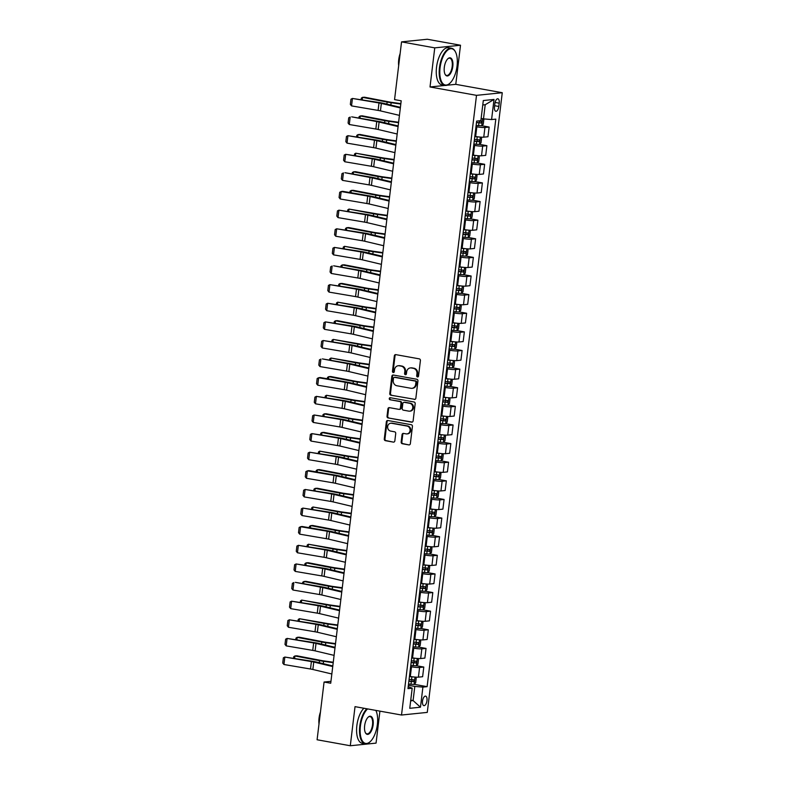 <?xml version="1.0" encoding="UTF-8"?>
<svg xmlns="http://www.w3.org/2000/svg" width="785" height="785" viewBox="0 0 785 785"><rect width="100%" height="100%" fill="white"/><g stroke="black" fill="none" stroke-linecap="round" stroke-linejoin="round"><path stroke-width="1.18" d="M417.492 376.957A1.04 0.922 -95.8 0 0 418.533 376.093L420.407 360.56A1.482 1.315 -95.8 0 0 419.288 358.863L395.817 354.634A1.482 1.315 -95.8 0 0 394.335 355.86L392.451 371.393A1.04 0.922 -95.8 0 0 394.276 371.727L394.521 369.715A4.739 4.2 -95.8 0 1 398.211 365.751A4.739 4.2 -95.8 0 1 399.261 365.79L401.213 366.144A4.739 4.2 -95.8 0 1 404.825 371.57L404.579 373.582A1.04 0.922 -95.8 0 0 406.404 373.915L406.65 371.904A4.739 4.2 -95.8 0 1 410.339 367.929A4.739 4.2 -95.8 0 1 411.389 367.969L413.342 368.322A4.739 4.2 -95.8 0 1 416.953 373.758L416.707 375.77A1.04 0.922 -95.8 0 0 417.492 376.957M426.971 700.662A4.838 2.169 100.2 0 0 425.607 696.128A4.838 2.169 100.2 0 0 422.516 701.113A4.838 2.169 100.2 0 0 423.89 705.646A4.838 2.169 100.2 0 0 426.971 700.662M401.164 442.024A1.482 1.315 -95.8 0 0 402.283 443.721L408.867 444.909A1.482 1.315 -95.8 0 0 410.349 443.682L412.439 426.432A1.482 1.315 -95.8 0 0 411.311 424.734L387.849 420.505A1.482 1.315 -95.8 0 0 386.367 421.731L384.277 438.982A1.482 1.315 -95.8 0 0 385.406 440.679L393.354 442.112A1.482 1.315 -95.8 0 0 394.835 440.885L395.728 433.506A1.482 1.315 -95.8 0 0 394.6 431.809L390.655 431.093A3.964 3.513 -95.8 0 1 391.607 423.272L407.052 426.059A3.964 3.513 -95.8 0 1 406.11 433.879L403.529 433.418A1.482 1.315 -95.8 0 0 402.057 434.645L401.164 442.024L401.851 441.955A1.482 1.315 -95.8 0 0 402.98 443.653L408.867 444.909M355.026 706.647L350.296 745.75L317.091 739.764L324.077 682.037L330.721 683.235L401.204 100.804L394.561 99.607L401.547 41.88L434.753 47.865L430.013 86.968L476.505 95.348L401.518 715.027L355.026 706.647M414.372 399.437A1.482 1.315 -95.8 0 0 415.854 398.211L417.944 380.96A1.482 1.315 -95.8 0 0 416.815 379.263L393.344 375.034A1.482 1.315 -95.8 0 0 391.862 376.26L389.782 393.511A1.482 1.315 -95.8 0 0 390.91 395.208L415.02 399.369L390.91 395.208M415.186 403.696L413.106 420.946A1.482 1.315 -95.8 0 1 411.625 422.173L388.153 417.944A1.482 1.315 -95.8 0 1 387.025 416.246L387.918 408.867A1.482 1.315 -95.8 0 1 389.399 407.641L398.917 409.348A1.482 1.315 -95.8 0 0 400.399 408.121L400.988 403.225A1.482 1.315 -95.8 0 0 399.869 401.527L389.959 399.742A1.04 0.922 -95.8 0 1 390.204 397.701L414.068 401.998A1.482 1.315 -95.8 0 1 415.186 403.696M494.893 103.62L494.501 106.897A4.681 2.1 100.2 0 0 495.826 111.284A4.681 2.1 100.2 0 0 498.809 106.456L499.211 103.178A4.681 2.1 100.2 0 0 497.886 98.792A4.681 2.1 100.2 0 0 494.893 103.62M476.505 95.348L502.263 92.718L427.275 712.397L401.518 715.027M494.02 99.44L491.587 119.555L483.491 118.878L485.209 104.729L494.02 99.44L483.305 100.539L480.871 120.645L476.662 121.076L407.974 688.622L412.194 688.19L408.21 686.689M414.195 684.334L427.118 686.669L495.806 119.124L491.587 119.555M427.118 686.669L422.909 687.101L420.475 707.207L409.76 708.306L412.194 688.19M446.773 85.261L455.771 84.338L460.51 45.236L434.753 47.865M460.51 45.236L427.305 39.25L401.547 41.88M350.296 745.75L376.054 743.12L379.92 711.131M455.771 84.338L502.263 92.718M330.946 681.341L324.077 682.037M485.209 104.729L482.765 104.974M483.491 118.878L481.136 118.456M410.741 700.151L413.096 700.573L414.814 686.424L408.386 685.266M416.442 665.719L423.792 667.044L422.624 676.719L418.415 677.151A6.045 0.687 -173.1 0 1 410.32 676.484L409.466 676.327M423.792 667.044L419.582 667.476A6.045 0.687 -173.1 0 1 411.487 666.799L410.634 666.642M418.699 647.095L426.049 648.42L424.881 658.105L420.662 658.536A6.045 0.687 -173.1 0 1 412.567 657.859L411.723 657.702M426.049 648.42L421.839 648.852A6.045 0.687 -173.1 0 1 413.744 648.174L412.89 648.027M420.956 628.471L428.306 629.806L427.128 639.481L422.919 639.912A6.045 0.687 -173.1 0 1 414.823 639.235L413.97 639.088M428.306 629.806L424.096 630.227A6.045 0.687 -173.1 0 1 415.991 629.56L415.147 629.403M423.203 609.857L430.553 611.181L429.385 620.866L425.176 621.288A6.045 0.687 -173.1 0 1 417.08 620.621L416.227 620.464M430.553 611.181L426.343 611.613A6.045 0.687 -173.1 0 1 418.248 610.936L417.394 610.779M425.46 591.233L432.81 592.557L431.642 602.242L427.423 602.674A6.045 0.687 -173.1 0 1 419.327 601.997L418.483 601.85M432.81 592.557L428.6 592.989A6.045 0.687 -173.1 0 1 420.505 592.322L419.651 592.165M427.707 572.618L435.067 573.943L433.889 583.618L429.68 584.05A6.045 0.687 -173.1 0 1 421.584 583.383L420.731 583.226M435.067 573.943L430.847 574.375A6.045 0.687 -173.1 0 1 422.752 573.698L421.908 573.541M429.964 553.994L437.314 555.319L436.146 565.004L431.936 565.435A6.045 0.687 -173.1 0 1 423.831 564.758L422.987 564.601M437.314 555.319L433.104 555.751A6.045 0.687 -173.1 0 1 425.009 555.073L424.155 554.926M432.221 535.37L439.571 536.705L438.393 546.38L434.183 546.811A6.045 0.687 -173.1 0 1 426.088 546.134L425.234 545.987M439.571 536.705L435.361 537.126A6.045 0.687 -173.1 0 1 427.256 536.459L426.412 536.302M434.468 516.756L441.827 518.08L440.65 527.765L436.44 528.187A6.045 0.687 -173.1 0 1 428.345 527.52L427.491 527.363M441.827 518.08L437.608 518.512A6.045 0.687 -173.1 0 1 429.513 517.835L428.659 517.678M436.725 498.132L444.075 499.456L442.907 509.141L438.697 509.573A6.045 0.687 -173.1 0 1 430.592 508.896L429.748 508.749M444.075 499.456L439.865 499.888A6.045 0.687 -173.1 0 1 431.77 499.211L430.916 499.064M438.982 479.517L446.331 480.842L445.154 490.517L440.944 490.949A6.045 0.687 -173.1 0 1 432.849 490.282L431.995 490.125M446.331 480.842L442.122 481.274A6.045 0.687 -173.1 0 1 434.017 480.597L433.173 480.44M441.229 460.893L448.578 462.218L447.411 471.903L443.201 472.334A6.045 0.687 -173.1 0 1 435.106 471.657L434.252 471.5M448.578 462.218L444.369 462.65A6.045 0.687 -173.1 0 1 436.274 461.972L435.42 461.825M443.486 442.269L450.835 443.603L449.668 453.279L445.448 453.71A6.045 0.687 -173.1 0 1 437.353 453.033L436.509 452.886M450.835 443.603L446.626 444.025A6.045 0.687 -173.1 0 1 438.53 443.358L437.677 443.201M445.743 423.655L453.092 424.979L451.915 434.664L447.705 435.086A6.045 0.687 -173.1 0 1 439.61 434.419L438.756 434.262M453.092 424.979L448.873 425.411A6.045 0.687 -173.1 0 1 440.777 424.734L439.934 424.577M447.99 405.031L455.339 406.355L454.172 416.04L449.962 416.472A6.045 0.687 -173.1 0 1 441.857 415.795L441.013 415.648M455.339 406.355L451.13 406.787A6.045 0.687 -173.1 0 1 443.034 406.11L442.181 405.963M450.247 386.416L457.596 387.741L456.428 397.416L452.209 397.848A6.045 0.687 -173.1 0 1 444.114 397.181L443.26 397.024M457.596 387.741L453.387 388.173A6.045 0.687 -173.1 0 1 445.291 387.496L444.438 387.339M452.494 367.792L459.853 369.117L458.675 378.802L454.466 379.233A6.045 0.687 -173.1 0 1 446.371 378.556L445.517 378.399M459.853 369.117L455.634 369.549A6.045 0.687 -173.1 0 1 447.538 368.872L446.694 368.724M454.75 349.168L462.1 350.502L460.932 360.178L456.723 360.609A6.045 0.687 -173.1 0 1 448.618 359.932L447.774 359.785M462.1 350.502L457.89 350.924A6.045 0.687 -173.1 0 1 449.795 350.257L448.941 350.1M457.007 330.554L464.357 331.878L463.179 341.563L458.97 341.985A6.045 0.687 -173.1 0 1 450.875 341.318L450.021 341.161M464.357 331.878L460.147 332.31A6.045 0.687 -173.1 0 1 452.042 331.633L451.198 331.476M459.254 311.93L466.614 313.254L465.436 322.939L461.227 323.371A6.045 0.687 -173.1 0 1 453.131 322.694L452.278 322.547M466.614 313.254L462.394 313.686A6.045 0.687 -173.1 0 1 454.299 313.009L453.445 312.862M461.511 293.315L468.861 294.64L467.693 304.315L463.484 304.747A6.045 0.687 -173.1 0 1 455.378 304.08L454.535 303.923M468.861 294.64L464.651 295.072A6.045 0.687 -173.1 0 1 456.556 294.395L455.702 294.238M463.768 274.691L471.118 276.016L469.94 285.701L465.731 286.132A6.045 0.687 -173.1 0 1 457.635 285.455L456.782 285.298M471.118 276.016L466.908 276.448A6.045 0.687 -173.1 0 1 458.803 275.771L457.959 275.623M466.015 256.067L473.365 257.401L472.197 267.077L467.988 267.508A6.045 0.687 -173.1 0 1 459.892 266.831L459.039 266.684M473.365 257.401L469.155 257.823A6.045 0.687 -173.1 0 1 461.06 257.156L460.206 256.999M468.272 237.453L475.622 238.777L474.454 248.462L470.235 248.884A6.045 0.687 -173.1 0 1 462.139 248.217L461.295 248.06M475.622 238.777L471.412 239.209A6.045 0.687 -173.1 0 1 463.317 238.532L462.463 238.375M470.529 218.829L477.879 220.153L476.701 229.838L472.491 230.27A6.045 0.687 -173.1 0 1 464.396 229.593L463.542 229.446M477.879 220.153L473.659 220.585A6.045 0.687 -173.1 0 1 465.564 219.908L464.72 219.761M472.776 200.214L480.126 201.539L478.958 211.214L474.748 211.646A6.045 0.687 -173.1 0 1 466.643 210.979L465.799 210.822M480.126 201.539L475.916 201.971A6.045 0.687 -173.1 0 1 467.821 201.294L466.967 201.137M475.033 181.59L482.382 182.915L481.215 192.6L476.995 193.031A6.045 0.687 -173.1 0 1 468.9 192.354L468.046 192.197M482.382 182.915L478.173 183.347A6.045 0.687 -173.1 0 1 470.078 182.669L469.224 182.522M477.28 162.966L484.639 164.3L483.462 173.976L479.252 174.407A6.045 0.687 -173.1 0 1 471.157 173.73L470.303 173.583M484.639 164.3L480.42 164.722A6.045 0.687 -173.1 0 1 472.325 164.055L471.481 163.898M479.537 144.352L486.886 145.676L485.719 155.361L481.509 155.783A6.045 0.687 -173.1 0 1 473.404 155.116L472.56 154.959M486.886 145.676L482.677 146.108A6.045 0.687 -173.1 0 1 474.582 145.431L473.728 145.274M481.794 125.728L489.143 127.052L487.966 136.737L483.756 137.169A6.045 0.687 -173.1 0 1 475.661 136.492L474.807 136.345M489.143 127.052L484.934 127.484A6.045 0.687 -173.1 0 1 476.829 126.807L475.985 126.66M410.663 700.828L413.096 700.573L420.475 707.207M414.814 686.424L422.909 687.101M430.013 86.968L445.066 85.428M418.062 376.849A1.04 0.922 -95.8 0 1 417.404 375.701L417.64 373.689A4.739 4.2 -95.8 0 0 414.038 368.253L413.342 368.322M410.339 367.929L411.036 367.861A4.739 4.2 -95.8 0 1 412.086 367.9L414.038 368.253M398.211 365.751L398.908 365.673A4.739 4.2 -95.8 0 1 399.957 365.722L401.91 366.065A4.739 4.2 -95.8 0 1 405.521 371.501L405.276 373.513A1.04 0.922 -95.8 0 0 405.943 374.661M395.846 354.643A1.482 1.315 -95.8 0 0 395.032 355.791L393.148 371.325A1.04 0.922 -95.8 0 0 393.815 372.483M393.373 375.034A1.482 1.315 -95.8 0 0 392.559 376.192L390.479 393.442A1.482 1.315 -95.8 0 0 391.597 395.14M415.922 382.236A1.04 0.922 -95.8 0 0 415.137 381.049L394.531 377.34A1.04 0.922 -95.8 0 0 393.501 378.193L393.246 380.313A4.739 4.2 -95.8 0 0 396.847 385.749L410.928 388.281A4.739 4.2 -95.8 0 0 411.978 388.33A4.739 4.2 -95.8 0 0 415.667 384.356L415.922 382.236L416.619 382.167A1.04 0.922 -95.8 0 0 415.834 380.98L415.137 381.049M394.776 377.31A1.04 0.922 -95.8 0 1 395.228 377.261L415.834 380.98M411.978 388.33L412.674 388.251A4.739 4.2 -95.8 0 0 416.364 384.287L415.667 384.356M416.619 382.167L416.364 384.287M412.292 422.094L388.153 417.944M389.429 407.641A1.482 1.315 -95.8 0 0 388.614 408.789L387.721 416.178A1.482 1.315 -95.8 0 0 388.85 417.875M399.614 409.279A1.482 1.315 -95.8 0 0 401.096 408.053L401.685 403.156A1.482 1.315 -95.8 0 0 400.566 401.459L389.959 399.742M390.341 397.72A1.04 0.922 -95.8 0 0 390.655 399.673M408.799 411.134A3.964 3.513 -95.8 0 0 409.741 403.313L404.295 402.332A1.482 1.315 -95.8 0 0 402.823 403.559L402.224 408.455A1.482 1.315 -95.8 0 0 403.353 410.153L408.799 411.134M409.672 411.163L410.369 411.095A3.964 3.513 -95.8 0 0 410.437 403.235L409.741 403.313M403.971 402.312L404.667 402.244A1.482 1.315 -95.8 0 1 404.991 402.254L410.437 403.235M403.559 433.418A1.482 1.315 -95.8 0 0 402.754 434.576L401.851 441.955M406.983 433.919L407.68 433.84A3.964 3.513 -95.8 0 0 407.749 425.99L407.052 426.059M390.734 423.243L391.43 423.164A3.964 3.513 -95.8 0 1 392.304 423.203L407.749 425.99M387.868 420.505A1.482 1.315 -95.8 0 0 387.064 421.663L384.974 438.913A1.482 1.315 -95.8 0 0 386.102 440.611L393.354 442.112M400.86 103.63L391.784 102.364A7.556 0.863 -173.1 0 1 389.105 101.932L364.495 97.212L362.513 97.35L387.133 102.06A11.324 1.295 6.9 0 0 391.146 102.717L400.801 104.062M482.922 118.78L483.796 119.742L483.256 124.216L481.725 125.806L476.132 125.443M476.475 122.617L481.342 123.039L481.558 121.253L477.859 120.959M479.645 120.91L479.429 122.695L476.495 122.391M361.159 99.45L361.316 98.115L362.513 97.35L362.238 99.636M399.437 115.385L380.45 110.881A7.556 0.863 6.9 0 0 378.095 110.41L351.543 105.897L352.436 98.449L350.964 99.195L350.336 104.405L351.543 105.897M400.34 107.938L381.353 103.434A7.556 0.863 6.9 0 0 378.998 102.963L352.436 98.449L380.489 102.737A11.324 1.295 -173.1 0 1 384.032 103.443L400.409 107.339M479.684 137.041L474.778 136.619M475.553 136.472L474.807 136.394M398.603 122.254L389.527 120.988A7.556 0.863 -173.1 0 1 386.858 120.547L362.238 115.837L360.266 115.974L384.876 120.684A11.324 1.295 6.9 0 0 388.889 121.341L398.554 122.686M480.41 137.1L481.539 138.366L480.999 142.831L479.429 144.46L473.875 144.067M474.218 141.231L479.085 141.653L479.301 139.867L474.434 139.445M477.388 139.524L477.172 141.31L474.248 141.015M358.902 118.074L359.059 116.729L360.266 115.974L359.991 118.26M477.437 155.656L472.521 155.234M473.296 155.096L472.55 155.018M396.346 140.868L387.28 139.602A7.556 0.863 -173.1 0 1 384.601 139.171L359.981 134.461L358.009 134.588L382.629 139.298A11.324 1.295 6.9 0 0 386.642 139.956L396.297 141.31M478.153 155.724L479.292 156.98L478.752 161.455L477.172 163.084L471.618 162.691M471.962 159.855L476.829 160.277L477.045 158.492L472.177 158.07M475.141 158.148L474.915 159.934L471.991 159.63M356.645 136.698L356.812 135.354L358.009 134.588L357.734 136.875M475.18 174.28L470.274 173.858M471.039 173.711L470.293 173.632M394.099 159.492L385.023 158.227A7.556 0.863 -173.1 0 1 382.344 157.785L355.752 153.212L380.372 157.922A11.324 1.295 6.9 0 0 384.385 158.58L394.041 159.924M475.896 174.339L477.035 175.605L476.495 180.069L474.925 181.708L469.371 181.306M469.715 178.48L474.582 178.901L474.797 177.106L469.93 176.694M472.884 176.762L472.668 178.558L469.744 178.254M354.398 155.312L354.555 153.968L355.752 153.212L355.477 155.499M397.181 134.009L378.193 129.496A7.556 0.863 6.9 0 0 375.838 129.025L349.286 124.511L350.188 117.063L348.717 117.819L348.079 123.029L349.286 124.511M398.083 126.562L379.096 122.048A7.556 0.863 6.9 0 0 376.741 121.577L351.68 116.847L378.242 121.361A11.324 1.295 -173.1 0 1 381.775 122.067L398.152 125.953M394.924 152.633L375.946 148.12A7.556 0.863 6.9 0 0 373.591 147.649L347.029 143.135L347.932 135.687L346.46 136.433L345.832 141.653L347.029 143.135M395.826 145.186L376.849 140.672A7.556 0.863 6.9 0 0 374.484 140.201L347.932 135.687L375.986 139.975A11.324 1.295 -173.1 0 1 379.518 140.682L395.905 144.577M392.677 171.248L373.689 166.734A7.556 0.863 6.9 0 0 371.334 166.273L344.782 161.759L345.685 154.311L344.203 155.057L343.575 160.268L344.782 161.759M393.579 163.8L374.592 159.286A7.556 0.863 6.9 0 0 372.237 158.825L345.685 154.311L373.729 158.599A11.324 1.295 -173.1 0 1 377.271 159.306L393.648 163.201M472.933 192.904L468.017 192.482M468.792 192.335L468.046 192.256M391.843 178.107L382.766 176.841A7.556 0.863 -173.1 0 1 380.097 176.409L355.477 171.699L353.505 171.837L378.115 176.546A11.324 1.295 6.9 0 0 382.128 177.194L391.793 178.548M473.649 192.963L474.778 194.229L474.238 198.693L472.668 200.322L467.114 199.93M467.458 197.094L472.325 197.516L472.541 195.73L467.674 195.308M470.627 195.386L470.411 197.172L467.487 196.868M352.141 173.936L352.308 172.592L353.505 171.837L353.23 174.123M390.42 189.872L371.442 185.358A7.556 0.863 6.9 0 0 369.078 184.887L342.525 180.373L343.428 172.926L341.956 173.671L341.318 178.892L342.525 180.373M391.322 182.424L372.335 177.91A7.556 0.863 6.9 0 0 369.98 177.439L344.919 172.71L371.482 177.224A11.324 1.295 -173.1 0 1 375.014 177.92L391.391 181.816M457.056 66.019A18.428 8.272 100.2 0 0 455.477 51.947A18.428 8.272 100.2 0 0 446.783 50.966A18.428 8.272 100.2 0 0 440.071 67.755A18.428 8.272 100.2 0 0 449.825 83.298A18.428 8.272 100.2 0 0 457.056 66.019M449.638 83.465A18.879 8.478 -79.8 0 1 449.462 83.632A18.879 8.478 -79.8 0 1 444.81 85.398A18.879 8.478 -79.8 0 1 439.463 67.706A18.879 8.478 -79.8 0 1 451.512 48.238A18.879 8.478 -79.8 0 1 455.251 51.506A18.879 8.478 -79.8 0 1 455.359 51.731M452.808 66.45A9.214 4.141 -79.8 0 1 449.452 74.84A9.214 4.141 -79.8 0 1 445.105 74.359A9.214 4.141 -79.8 0 1 444.31 67.324A9.214 4.141 -79.8 0 1 447.931 58.679A9.214 4.141 -79.8 0 1 452.808 66.45M444.987 74.124A8.763 3.935 100.2 0 0 446.606 75.438A8.763 3.935 100.2 0 0 452.199 66.401A8.763 3.935 100.2 0 0 449.717 58.188A8.763 3.935 100.2 0 0 447.744 58.855M409.878 41.026A18.879 8.478 -79.8 0 1 410.722 40.938M398.672 65.636A13.59 6.103 -79.8 0 1 398.731 59.67A13.59 6.103 -79.8 0 1 400.124 53.576M444.81 85.398L441.886 84.868A18.879 8.478 -79.8 0 1 436.538 67.176A18.879 8.478 -79.8 0 1 448.588 47.708L451.512 48.238M367.586 708.914A18.428 8.272 100.2 0 0 360.393 726.164A18.428 8.272 100.2 0 0 370.147 741.717A18.428 8.272 100.2 0 0 377.379 724.427A18.428 8.272 100.2 0 0 375.819 710.396M369.961 741.874A18.879 8.478 -79.8 0 1 369.784 742.041A18.879 8.478 -79.8 0 1 365.133 743.807A18.879 8.478 -79.8 0 1 359.785 726.115A18.879 8.478 -79.8 0 1 366.801 708.767M373.13 724.859A9.214 4.141 -79.8 0 1 369.774 733.259A9.214 4.141 -79.8 0 1 365.427 732.768A9.214 4.141 -79.8 0 1 364.642 725.732A9.214 4.141 -79.8 0 1 368.253 717.088A9.214 4.141 -79.8 0 1 373.13 724.859M365.31 732.542A8.763 3.935 100.2 0 0 366.929 733.847A8.763 3.935 100.2 0 0 372.522 724.81A8.763 3.935 100.2 0 0 370.039 716.607A8.763 3.935 100.2 0 0 368.067 717.264M318.995 724.045A13.59 6.103 -79.8 0 1 319.053 718.079A13.59 6.103 -79.8 0 1 320.457 711.985M365.133 743.807L362.219 743.277A18.879 8.478 -79.8 0 1 356.861 725.585A18.879 8.478 -79.8 0 1 363.877 708.247M470.676 211.518L465.76 211.096M466.535 210.959L465.79 210.871M389.596 196.731L380.519 195.465A7.556 0.863 -173.1 0 1 377.84 195.033L353.23 190.313L351.248 190.451L375.868 195.161A11.324 1.295 6.9 0 0 379.881 195.818L389.537 197.163M471.392 211.587L472.531 212.843L471.991 217.317L470.411 218.946L464.867 218.544M465.201 215.718L470.068 216.14L470.284 214.354L465.426 213.932M468.38 214.011L468.164 215.796L465.23 215.492M349.884 192.551L350.051 191.216L351.248 190.451L350.974 192.737M468.419 230.142L463.513 229.72M464.278 229.573L463.542 229.495M387.339 215.355L378.262 214.089A7.556 0.863 -173.1 0 1 375.583 213.648L349.001 209.075L373.611 213.785A11.324 1.295 6.9 0 0 377.624 214.442L387.29 215.787M469.145 230.201L470.274 231.467L469.734 235.932L468.164 237.561L462.61 237.168M462.954 234.332L467.821 234.754L468.037 232.968L463.17 232.546M466.123 232.625L465.907 234.411L462.983 234.116M347.637 211.175L347.794 209.831L349.001 209.075L348.717 211.361M466.172 248.757L461.256 248.335M462.031 248.197L461.286 248.119M385.082 233.969L376.005 232.703A7.556 0.863 -173.1 0 1 373.336 232.272L348.717 227.562L346.744 227.689L371.354 232.399A11.324 1.295 6.9 0 0 375.367 233.057L385.033 234.411M466.889 248.825L468.017 250.081L467.477 254.556L465.907 256.185L460.353 255.792M460.697 252.956L465.564 253.378L465.78 251.592L460.913 251.171M463.866 251.249L463.65 253.035L460.726 252.731M345.38 229.799L345.547 228.455L346.744 227.689L346.47 229.976M463.915 267.381L459.009 266.959M459.774 266.812L459.029 266.733M382.835 252.593L373.758 251.328A7.556 0.863 -173.1 0 1 371.079 250.886L344.487 246.313L369.107 251.023A11.324 1.295 6.9 0 0 373.12 251.681L382.776 253.025M464.632 267.44L465.77 268.705L465.23 273.17L463.65 274.809L458.106 274.407M458.45 271.581L463.307 272.002L463.523 270.207L458.666 269.795M461.619 269.863L461.403 271.659L458.469 271.355M343.123 248.413L343.29 247.069L344.487 246.313L344.213 248.6M461.659 286.005L456.752 285.583M457.518 285.436L456.782 285.357M380.578 271.208L371.501 269.942A7.556 0.863 -173.1 0 1 368.832 269.51L344.213 264.8L342.24 264.938L366.85 269.647A11.324 1.295 6.9 0 0 370.863 270.295L380.529 271.649M462.385 286.064L463.513 287.33L462.973 291.794L461.403 293.423L455.849 293.031M456.193 290.195L461.06 290.617L461.276 288.831L456.409 288.409M459.362 288.488L459.147 290.273L456.222 289.969M340.876 267.037L341.033 265.693L342.24 264.938L341.956 267.224M388.173 208.486L369.185 203.982A7.556 0.863 6.9 0 0 366.83 203.511L340.268 198.998L341.171 191.55L339.699 192.296L339.071 197.506L340.268 198.998M389.066 201.038L370.088 196.535A7.556 0.863 6.9 0 0 367.723 196.064L341.171 191.55L342.672 191.324L369.225 195.838A11.324 1.295 -173.1 0 1 372.757 196.544L389.144 200.44M385.916 227.11L366.929 222.597A7.556 0.863 6.9 0 0 364.574 222.126L338.021 217.612L338.924 210.164L337.442 210.92L336.814 216.13L338.021 217.612M386.819 219.663L367.831 215.149A7.556 0.863 6.9 0 0 365.476 214.678L338.924 210.164L366.968 214.462A11.324 1.295 -173.1 0 1 370.51 215.168L386.887 219.054M383.659 245.734L364.682 241.221A7.556 0.863 6.9 0 0 362.317 240.75L335.764 236.236L336.667 228.788L335.195 229.534L334.567 234.754L335.764 236.236M384.562 238.287L365.584 233.773A7.556 0.863 6.9 0 0 363.219 233.302L336.667 228.788L364.721 233.076A11.324 1.295 -173.1 0 1 368.253 233.783L384.64 237.678M381.412 264.349L362.425 259.835A7.556 0.863 6.9 0 0 360.07 259.374L333.517 254.86L334.41 247.412L332.938 248.158L332.31 253.369L333.517 254.86M382.305 256.901L363.327 252.387A7.556 0.863 6.9 0 0 360.972 251.926L334.41 247.412L362.464 251.7A11.324 1.295 -173.1 0 1 366.006 252.407L382.383 256.302M379.155 282.973L360.168 278.459A7.556 0.863 6.9 0 0 357.813 277.988L331.26 273.474L332.163 266.027L330.691 266.772L330.053 271.993L331.26 273.474M380.058 275.525L361.071 271.011A7.556 0.863 6.9 0 0 358.716 270.54L333.654 265.811L360.207 270.325A11.324 1.295 -173.1 0 1 363.749 271.021L380.126 274.917M459.411 304.619L454.495 304.197M455.271 304.06L454.525 303.972M378.321 289.832L369.254 288.566A7.556 0.863 -173.1 0 1 366.575 288.134L341.956 283.414L339.983 283.552L364.603 288.262A11.324 1.295 6.9 0 0 368.616 288.919L378.272 290.264M460.128 304.688L461.266 305.944L460.716 310.418L459.147 312.047L453.593 311.645M453.936 308.819L458.803 309.241L459.019 307.455L454.152 307.033M457.105 307.112L456.89 308.897L453.965 308.593M338.62 285.652L338.786 284.317L339.983 283.552L339.709 285.838M376.898 301.587L357.921 297.083A7.556 0.863 6.9 0 0 355.556 296.612L329.003 292.099L329.906 284.651L328.434 285.397L327.806 290.607L329.003 292.099M377.801 294.139L358.823 289.636A7.556 0.863 6.9 0 0 356.459 289.165L329.906 284.651L357.96 288.939A11.324 1.295 -173.1 0 1 361.492 289.645L377.879 293.541M457.155 323.243L452.248 322.821M453.014 322.674L452.268 322.596M376.074 308.456L366.997 307.19A7.556 0.863 -173.1 0 1 364.318 306.749L337.727 302.176L362.346 306.886A11.324 1.295 6.9 0 0 366.359 307.543L376.015 308.888M457.871 323.302L459.009 324.568L458.469 329.033L456.899 330.662L451.346 330.269M451.689 327.433L456.556 327.855L456.772 326.069L451.905 325.647M454.858 325.726L454.643 327.512L451.709 327.217M336.373 304.276L336.529 302.932L337.727 302.176L337.452 304.462M374.651 320.211L355.664 315.698A7.556 0.863 6.9 0 0 353.309 315.227L326.756 310.713L327.649 303.265L326.177 304.021L325.549 309.231L326.756 310.713M375.554 312.764L356.567 308.25A7.556 0.863 6.9 0 0 354.212 307.779L327.649 303.265L355.703 307.563A11.324 1.295 -173.1 0 1 359.245 308.269L375.623 312.155M454.898 341.858L449.991 341.436M450.767 341.298L450.021 341.22M373.817 327.07L364.74 325.804A7.556 0.863 -173.1 0 1 362.071 325.373L337.452 320.663L335.48 320.79L360.089 325.5A11.324 1.295 6.9 0 0 364.103 326.158L373.768 327.512M455.624 341.926L456.752 343.182L456.213 347.657L454.643 349.286L449.089 348.893M449.432 346.057L454.299 346.479L454.515 344.693L449.648 344.272M452.602 344.35L452.386 346.136L449.462 345.832M334.116 322.9L334.282 321.556L335.48 320.79L335.205 323.077M372.394 338.835L353.407 334.322A7.556 0.863 6.9 0 0 351.052 333.851L324.499 329.337L325.402 321.889L323.93 322.635L323.292 327.855L324.499 329.337M373.297 331.388L354.31 326.874A7.556 0.863 6.9 0 0 351.955 326.403L325.402 321.889L353.456 326.177A11.324 1.295 -173.1 0 1 356.989 326.884L373.366 330.779M452.651 360.482L447.735 360.06M448.51 359.913L447.764 359.834M371.56 345.694L362.493 344.429A7.556 0.863 -173.1 0 1 359.815 343.987L333.223 339.414L357.842 344.124A11.324 1.295 6.9 0 0 361.856 344.782L371.511 346.126M453.367 360.541L454.505 361.807L453.965 366.271L452.386 367.91L446.832 367.508M447.175 364.682L452.042 365.103L452.258 363.308L447.391 362.896M450.354 362.964L450.129 364.76L447.205 364.456M331.859 341.514L332.026 340.17L333.223 339.414L332.948 341.701M370.137 357.45L351.16 352.936A7.556 0.863 6.9 0 0 348.805 352.475L322.242 347.961L323.145 340.513L321.673 341.259L321.045 346.47L322.242 347.961M371.04 350.002L352.063 345.488A7.556 0.863 6.9 0 0 349.698 345.027L323.145 340.513L351.199 344.801A11.324 1.295 -173.1 0 1 354.732 345.508L371.119 349.403M450.394 379.106L445.487 378.684M446.253 378.537L445.507 378.458M369.313 364.309L360.236 363.043A7.556 0.863 -173.1 0 1 357.558 362.611L330.966 358.038L355.585 362.748A11.324 1.295 6.9 0 0 359.599 363.396L369.254 364.75M451.11 379.165L452.248 380.431L451.709 384.895L450.139 386.524L444.585 386.132M444.928 383.296L449.795 383.718L450.011 381.932L445.144 381.51M448.098 381.588L447.882 383.374L444.958 383.07M329.612 360.138L329.769 358.794L330.966 358.038L330.691 360.325M367.89 376.074L348.903 371.56A7.556 0.863 6.9 0 0 346.548 371.089L319.995 366.575L320.898 359.128L319.416 359.873L318.788 365.094L319.995 366.575M368.793 368.626L349.806 364.112A7.556 0.863 6.9 0 0 347.451 363.641L322.39 358.912L348.942 363.426A11.324 1.295 -173.1 0 1 352.485 364.122L368.862 368.018M448.147 397.72L443.231 397.298M444.006 397.161L443.26 397.073M367.056 382.933L357.98 381.667A7.556 0.863 -173.1 0 1 355.311 381.235L330.691 376.515L328.719 376.653L353.328 381.363A11.324 1.295 6.9 0 0 357.342 382.02L367.007 383.365M448.863 397.789L449.991 399.045L449.452 403.519L447.882 405.148L442.328 404.746M442.671 401.92L447.538 402.342L447.754 400.556L442.887 400.134M445.841 400.213L445.625 401.998L442.701 401.694M327.355 378.753L327.522 377.418L328.719 376.653L328.444 378.939M365.633 394.688L346.656 390.184A7.556 0.863 6.9 0 0 344.291 389.713L317.739 385.2L318.641 377.752L317.169 378.498L316.532 383.708L317.739 385.2M366.536 387.24L347.549 382.737A7.556 0.863 6.9 0 0 345.194 382.266L318.641 377.752L320.133 377.526L346.695 382.04A11.324 1.295 -173.1 0 1 350.228 382.746L366.605 386.642M445.89 416.344L440.974 415.922M441.749 415.775L441.003 415.697M364.809 401.557L355.733 400.291A7.556 0.863 -173.1 0 1 353.054 399.85L326.462 395.277L351.081 399.987A11.324 1.295 6.9 0 0 355.095 400.644L364.75 401.989M446.606 416.403L447.744 417.669L447.205 422.134L445.625 423.763L440.081 423.37M440.414 420.534L445.281 420.956L445.497 419.17L440.64 418.748M443.594 418.827L443.378 420.613L440.444 420.318M325.098 397.377L325.265 396.033L326.462 395.277L326.187 397.563M443.633 434.959L438.727 434.537M439.492 434.399L438.756 434.321M362.552 420.171L353.476 418.905A7.556 0.863 -173.1 0 1 350.797 418.474L326.187 413.764L324.215 413.891L348.825 418.601A11.324 1.295 6.9 0 0 352.838 419.259L362.503 420.613M444.359 435.027L445.487 436.283L444.948 440.758L443.378 442.387L437.824 441.994M438.167 439.158L443.034 439.58L443.25 437.795L438.383 437.373M441.337 437.451L441.121 439.237L438.197 438.933M322.851 416.001L323.008 414.657L324.215 413.891L323.93 416.178M441.386 453.583L436.47 453.161M437.245 453.014L436.499 452.935M360.295 438.795L351.219 437.53A7.556 0.863 -173.1 0 1 348.55 437.088L323.93 432.378L321.958 432.515L346.568 437.225A11.324 1.295 6.9 0 0 350.581 437.883L360.246 439.227M442.102 453.642L443.24 454.908L442.691 459.372L441.121 461.011L435.567 460.609M435.911 457.783L440.777 458.204L440.993 456.409L436.126 455.997M439.08 456.065L438.864 457.861L435.94 457.557M320.594 434.615L320.761 433.271L321.958 432.515L321.683 434.802M439.129 472.207L434.223 471.785M434.988 471.638L434.242 471.559M358.048 457.41L348.972 456.144A7.556 0.863 -173.1 0 1 346.293 455.712L319.701 451.139L344.321 455.849A11.324 1.295 6.9 0 0 348.334 456.497L357.989 457.851M439.845 472.266L440.984 473.532L440.444 477.996L438.864 479.625L433.32 479.233M433.663 476.397L438.521 476.819L438.746 475.033L433.879 474.611M436.833 474.689L436.617 476.475L433.683 476.171M318.347 453.239L318.504 451.895L319.701 451.139L319.426 453.426M436.872 490.821L431.966 490.399M432.731 490.262L431.995 490.174M355.791 476.034L346.715 474.768A7.556 0.863 -173.1 0 1 344.046 474.336L319.426 469.616L317.454 469.754L342.064 474.464A11.324 1.295 6.9 0 0 346.077 475.121L355.742 476.466M437.598 490.89L438.727 492.146L438.187 496.62L436.617 498.249L431.063 497.847M431.407 495.021L436.274 495.443L436.489 493.657L431.622 493.235M434.576 493.314L434.36 495.099L431.436 494.795M316.09 471.854L316.247 470.519L317.454 469.754L317.169 472.04M434.625 509.445L429.709 509.023M430.484 508.876L429.738 508.798M353.535 494.658L344.468 493.392A7.556 0.863 -173.1 0 1 341.789 492.951L317.169 488.241L315.197 488.378L339.817 493.088A11.324 1.295 6.9 0 0 343.83 493.745L353.486 495.09M435.341 509.504L436.48 510.77L435.93 515.235L434.36 516.864L428.806 516.471M429.15 513.635L434.017 514.057L434.233 512.271L429.366 511.849M432.319 511.928L432.103 513.714L429.179 513.419M313.833 490.478L314 489.133L315.197 488.378L314.922 490.664M432.368 528.06L427.462 527.638M428.227 527.5L427.482 527.422M351.287 513.272L342.211 512.006A7.556 0.863 -173.1 0 1 339.532 511.575L312.94 506.992L337.56 511.702A11.324 1.295 6.9 0 0 341.573 512.36L351.229 513.714M433.084 528.128L434.223 529.384L433.683 533.859L432.113 535.488L426.559 535.095M426.903 532.259L431.77 532.681L431.986 530.895L427.118 530.474M430.072 530.552L429.856 532.338L426.922 532.034M311.586 509.102L311.743 507.758L312.94 506.992L312.665 509.279M430.111 546.684L425.205 546.262M425.98 546.115L425.234 546.036M349.031 531.896L339.954 530.631A7.556 0.863 -173.1 0 1 337.285 530.189L312.665 525.479L310.693 525.616L335.303 530.326A11.324 1.295 6.9 0 0 339.316 530.984L348.982 532.328M430.837 546.743L431.966 548.009L431.426 552.473L429.856 554.112L424.302 553.71M424.646 550.884L429.513 551.306L429.729 549.51L424.862 549.098M427.815 549.166L427.599 550.962L424.675 550.658M309.329 527.716L309.496 526.372L310.693 525.616L310.418 527.903M427.864 565.308L422.948 564.886M423.723 564.739L422.978 564.66M346.774 550.511L337.707 549.245A7.556 0.863 -173.1 0 1 335.028 548.813L308.436 544.24L333.056 548.951A11.324 1.295 6.9 0 0 337.069 549.598L346.725 550.952M428.581 565.367L429.719 566.633L429.179 571.097L427.599 572.726L422.055 572.334M422.389 569.498L427.256 569.92L427.472 568.134L422.605 567.712M425.568 567.79L425.352 569.576L422.418 569.272M307.072 546.34L307.239 544.996L308.436 544.24L308.162 546.527M425.607 583.922L420.701 583.5M421.466 583.363L420.731 583.275M344.527 569.135L335.45 567.869A7.556 0.863 -173.1 0 1 332.771 567.437L308.162 562.717L306.179 562.855L330.799 567.565A11.324 1.295 6.9 0 0 334.812 568.222L344.468 569.567M426.324 583.991L427.462 585.247L426.922 589.721L425.352 591.35L419.798 590.948M420.142 588.122L425.009 588.544L425.225 586.758L420.358 586.336M423.311 586.415L423.095 588.201L420.171 587.896M304.825 564.955L304.982 563.62L306.179 562.855L305.905 565.141M423.36 602.546L418.444 602.124M419.219 601.977L418.474 601.899M342.27 587.759L333.193 586.493A7.556 0.863 -173.1 0 1 330.524 586.052L305.905 581.342L303.932 581.479L328.542 586.189A11.324 1.295 6.9 0 0 332.555 586.846L342.221 588.191M424.077 602.605L425.205 603.871L424.665 608.336L423.135 609.925L417.541 609.572M417.885 606.736L422.752 607.158L422.968 605.372L418.101 604.95M421.054 605.029L420.838 606.815L417.914 606.52M302.568 583.579L302.735 582.235L303.932 581.479L303.658 583.765M421.103 621.161L416.187 620.739M416.963 620.601L416.217 620.523M340.023 606.373L330.946 605.107A7.556 0.863 -173.1 0 1 328.267 604.676L301.675 600.093L326.295 604.803A11.324 1.295 6.9 0 0 330.308 605.461L339.964 606.815M421.82 621.229L422.958 622.485L422.418 626.96L420.838 628.589L415.294 628.196M415.638 625.36L420.495 625.782L420.711 623.996L415.854 623.575M418.807 623.653L418.591 625.439L415.658 625.135M300.312 602.203L300.478 600.859L301.675 600.093L301.401 602.38M418.847 639.785L413.94 639.363M414.706 639.216L413.97 639.137M337.766 624.997L328.689 623.732A7.556 0.863 -173.1 0 1 326.01 623.29L299.428 618.717L324.038 623.427A11.324 1.295 6.9 0 0 328.051 624.085L337.717 625.429M419.573 639.844L420.701 641.11L420.161 645.574L418.591 647.213L413.038 646.811M413.381 643.985L418.248 644.407L418.464 642.611L413.597 642.199M416.55 642.267L416.335 644.063L413.41 643.759M298.064 620.817L298.221 619.473L299.428 618.717L299.144 621.004M416.599 658.409L411.683 657.987M412.459 657.84L411.713 657.761M335.509 643.612L326.432 642.346A7.556 0.863 -173.1 0 1 323.763 641.914L299.144 637.204L297.172 637.341L321.781 642.052A11.324 1.295 6.9 0 0 325.795 642.699L335.46 644.053M417.316 658.468L418.454 659.734L417.905 664.198L416.335 665.827L410.781 665.435M411.124 662.599L415.991 663.021L416.207 661.235L411.34 660.813M414.294 660.891L414.078 662.677L411.154 662.373M295.808 639.441L295.974 638.097L297.172 637.341L296.897 639.628M414.343 677.023L409.436 676.601M410.202 676.464L409.456 676.376M333.262 662.236L324.185 660.97A7.556 0.863 -173.1 0 1 321.507 660.538L296.897 655.818L294.915 655.956L319.534 660.666A11.324 1.295 6.9 0 0 323.548 661.323L333.203 662.668M415.059 677.092L416.197 678.348L415.658 682.822L414.078 684.451L408.534 684.049M408.877 681.223L413.734 681.645L413.96 679.859L409.093 679.437M412.046 679.516L411.831 681.302L408.897 680.997M293.561 658.056L293.718 656.721L294.915 655.956L294.64 658.242M363.386 413.312L344.399 408.799A7.556 0.863 6.9 0 0 342.044 408.328L315.482 403.814L316.384 396.366L314.913 397.122L314.285 402.332L315.482 403.814M364.279 405.865L345.302 401.351A7.556 0.863 6.9 0 0 342.947 400.88L316.384 396.366L344.438 400.664A11.324 1.295 -173.1 0 1 347.971 401.37L364.358 405.256M361.129 431.936L342.142 427.423A7.556 0.863 6.9 0 0 339.787 426.952L313.235 422.438L314.137 414.99L312.656 415.736L312.028 420.956L313.235 422.438M362.032 424.489L343.045 419.975A7.556 0.863 6.9 0 0 340.69 419.504L314.137 414.99L342.182 419.278A11.324 1.295 -173.1 0 1 345.724 419.985L362.101 423.88M358.873 450.551L339.895 446.037A7.556 0.863 6.9 0 0 337.53 445.576L310.978 441.062L311.88 433.614L310.409 434.36L309.781 439.571L310.978 441.062M359.775 443.103L340.798 438.589A7.556 0.863 6.9 0 0 338.433 438.128L311.88 433.614L339.934 437.902A11.324 1.295 -173.1 0 1 343.467 438.609L359.854 442.504M356.625 469.175L337.638 464.661A7.556 0.863 6.9 0 0 335.283 464.19L308.731 459.676L309.624 452.229L308.152 452.974L307.524 458.195L308.731 459.676M357.518 461.727L338.541 457.213A7.556 0.863 6.9 0 0 336.186 456.742L309.624 452.229L337.678 456.527A11.324 1.295 -173.1 0 1 341.22 457.223L357.597 461.119M354.369 487.789L335.381 483.285A7.556 0.863 6.9 0 0 333.026 482.814L306.474 478.3L307.377 470.853L305.905 471.599L305.267 476.809L306.474 478.3M355.271 480.341L336.284 475.838A7.556 0.863 6.9 0 0 333.929 475.367L307.377 470.853L308.868 470.627L335.421 475.141A11.324 1.295 -173.1 0 1 338.963 475.847L355.34 479.743M352.112 506.413L333.134 501.9A7.556 0.863 6.9 0 0 330.77 501.429L304.217 496.915L305.12 489.467L303.648 490.223L303.02 495.433L304.217 496.915M353.014 498.966L334.037 494.452A7.556 0.863 6.9 0 0 331.672 493.981L305.12 489.467L333.174 493.765A11.324 1.295 -173.1 0 1 336.706 494.471L353.093 498.357M349.865 525.037L330.877 520.524A7.556 0.863 6.9 0 0 328.522 520.053L301.97 515.539L302.863 508.091L301.391 508.837L300.763 514.057L301.97 515.539M350.767 517.59L331.78 513.076A7.556 0.863 6.9 0 0 329.425 512.605L302.863 508.091L330.917 512.379A11.324 1.295 -173.1 0 1 334.459 513.086L350.836 516.981M347.608 543.652L328.63 539.138A7.556 0.863 6.9 0 0 326.266 538.677L299.713 534.163L300.616 526.715L299.144 527.461L298.506 532.672L299.713 534.163M348.511 536.204L329.523 531.69A7.556 0.863 6.9 0 0 327.168 531.229L300.616 526.715L302.107 526.49L328.67 531.003A11.324 1.295 -173.1 0 1 332.202 531.71L348.579 535.606M345.351 562.276L326.374 557.762A7.556 0.863 6.9 0 0 324.019 557.291L297.456 552.777L298.359 545.33L296.887 546.075L296.259 551.296L297.456 552.777M346.254 554.828L327.276 550.314A7.556 0.863 6.9 0 0 324.911 549.843L298.359 545.33L326.413 549.628A11.324 1.295 -173.1 0 1 329.945 550.324L346.332 554.22M343.104 580.89L324.117 576.386A7.556 0.863 6.9 0 0 321.762 575.915L295.209 571.402L296.112 563.954L294.63 564.7L294.002 569.91L295.209 571.402M344.007 573.442L325.019 568.939A7.556 0.863 6.9 0 0 322.664 568.468L296.112 563.954L324.156 568.242A11.324 1.295 -173.1 0 1 327.698 568.948L344.075 572.844M340.847 599.514L321.87 595.001A7.556 0.863 6.9 0 0 319.505 594.53L292.952 590.016L293.855 582.568L292.383 583.324L291.745 588.534L292.952 590.016M341.75 592.067L322.763 587.553A7.556 0.863 6.9 0 0 320.408 587.082L295.346 582.352L321.909 586.866A11.324 1.295 -173.1 0 1 325.441 587.572L341.818 591.458M338.6 618.138L319.613 613.625A7.556 0.863 6.9 0 0 317.258 613.154L290.695 608.64L291.598 601.192L290.126 601.938L289.498 607.158L290.695 608.64M339.493 610.691L320.515 606.177A7.556 0.863 6.9 0 0 318.161 605.706L291.598 601.192L319.652 605.48A11.324 1.295 -173.1 0 1 323.185 606.187L339.571 610.082M336.343 636.753L317.356 632.239A7.556 0.863 6.9 0 0 315.001 631.778L288.448 627.264L289.351 619.816L287.869 620.562L287.241 625.773L288.448 627.264M337.246 629.305L318.259 624.791A7.556 0.863 6.9 0 0 315.904 624.33L289.351 619.816L317.395 624.104A11.324 1.295 -173.1 0 1 320.937 624.811L337.314 628.707M334.086 655.377L315.109 650.863A7.556 0.863 6.9 0 0 312.744 650.392L286.191 645.878L287.094 638.431L285.622 639.176L284.994 644.397L286.191 645.878M334.989 647.929L316.012 643.415A7.556 0.863 6.9 0 0 313.647 642.944L287.094 638.431L315.148 642.729A11.324 1.295 -173.1 0 1 318.681 643.425L335.067 647.321M331.839 673.991L312.852 669.487A7.556 0.863 6.9 0 0 310.497 669.016L283.944 664.503L284.837 657.055L283.365 657.801L282.737 663.011L283.944 664.503M332.732 666.543L313.755 662.04A7.556 0.863 6.9 0 0 311.4 661.569L284.837 657.055L312.891 661.343A11.324 1.295 -173.1 0 1 316.433 662.049L332.811 665.945M410.32 676.484L411.487 666.799M412.567 657.859L413.744 648.174M414.823 639.235L415.991 629.56M417.08 620.621L418.248 610.936M419.327 601.997L420.505 592.322M421.584 583.383L422.752 573.698M423.831 564.758L425.009 555.073M426.088 546.134L427.256 536.459M428.345 527.52L429.513 517.835M430.592 508.896L431.77 499.211M432.849 490.282L434.017 480.597M435.106 471.657L436.274 461.972M437.353 453.033L438.53 443.358M439.61 434.419L440.777 424.734M441.857 415.795L443.034 406.11M444.114 397.181L445.291 387.496M446.371 378.556L447.538 368.872M448.618 359.932L449.795 350.257M450.875 341.318L452.042 331.633M453.131 322.694L454.299 313.009M455.378 304.08L456.556 294.395M457.635 285.455L458.803 275.771M459.892 266.831L461.06 257.156M462.139 248.217L463.317 238.532M464.396 229.593L465.564 219.908M466.643 210.979L467.821 201.294M468.9 192.354L470.078 182.669M471.157 173.73L472.325 164.055M473.404 155.116L474.582 145.431M475.661 136.492L476.829 126.807M483.756 137.169L484.934 127.484M481.509 155.783L482.677 146.108M479.252 174.407L480.42 164.722M476.995 193.031L478.173 183.347M474.748 211.646L475.916 201.971M472.491 230.27L473.659 220.585M470.235 248.884L471.412 239.209M467.988 267.508L469.155 257.823M465.731 286.132L466.908 276.448M463.484 304.747L464.651 295.072M461.227 323.371L462.394 313.686M458.97 341.985L460.147 332.31M456.723 360.609L457.89 350.924M454.466 379.233L455.634 369.549M452.209 397.848L453.387 388.173M449.962 416.472L451.13 406.787M447.705 435.086L448.873 425.411M445.448 453.71L446.626 444.025M443.201 472.334L444.369 462.65M440.944 490.949L442.122 481.274M438.697 509.573L439.865 499.888M436.44 528.187L437.608 518.512M434.183 546.811L435.361 537.126M431.936 565.435L433.104 555.751M429.68 584.05L430.847 574.375M427.423 602.674L428.6 592.989M425.176 621.288L426.343 611.613M422.919 639.912L424.096 630.227M420.662 658.536L421.839 648.852M418.415 677.151L419.582 667.476M495.109 102.442L499.211 103.178M494.638 105.71L498.809 106.456M417.64 373.689L416.953 373.758M412.086 367.9L411.389 367.969M405.276 373.513L404.579 373.582M405.521 371.501L404.825 371.57M401.91 366.065L401.213 366.144M399.957 365.722L399.261 365.79M393.148 371.325L392.451 371.393M395.032 355.791L394.335 355.86M417.404 375.701L416.707 375.77M390.479 393.442L389.782 393.511M392.559 376.192L391.862 376.26M395.228 377.261L394.531 377.34M412.272 422.114L411.625 422.173M387.721 416.178L387.025 416.246M388.614 408.789L387.918 408.867M401.096 408.053L400.399 408.121M401.685 403.156L400.988 403.225M400.566 401.459L399.869 401.527M404.991 402.254L404.295 402.332M402.754 434.576L402.057 434.645M392.304 423.203L391.607 423.272M386.102 440.611L385.406 440.679M384.974 438.913L384.277 438.982M387.064 421.663L386.367 421.731M402.98 443.653L402.283 443.721M481.725 125.806L482.579 118.712M478.585 125.708L478.928 122.882M387.133 102.06L386.877 104.12M391.146 102.717L390.861 105.072M479.429 122.695L481.342 123.039M380.45 110.881L381.353 103.434M378.095 110.41L378.998 102.963M479.468 144.42L480.351 137.1M476.887 139.71L477.231 136.884M476.328 144.332L476.672 141.496M384.876 120.684L384.63 122.745M388.889 121.341L388.604 123.687M477.172 141.31L479.085 141.653M477.211 163.044L478.104 155.715M474.64 158.335L474.984 155.499M474.081 162.956L474.425 160.12M382.629 139.298L382.373 141.359M386.642 139.956L386.357 142.311M474.915 159.934L476.829 160.277M474.964 181.659L475.847 174.339M472.384 176.959L472.727 174.123M471.824 181.57L472.168 178.744M380.372 157.922L380.126 159.983M384.385 158.58L384.1 160.925M472.668 178.558L474.582 178.901M378.193 129.496L379.096 122.048M375.838 129.025L376.741 121.577M375.946 148.12L376.849 140.672M373.591 147.649L374.484 140.201M373.689 166.734L374.592 159.286M371.334 166.273L372.237 158.825M472.707 200.283L473.59 192.963M470.127 195.573L470.47 192.747M469.567 200.195L469.911 197.359M378.115 176.546L377.87 178.607M382.128 177.194L381.844 179.549M470.411 197.172L472.325 197.516M371.442 185.358L372.335 177.91M369.078 184.887L369.98 177.439M470.45 218.907L471.343 211.577M467.88 214.197L468.223 211.361M467.32 218.809L467.664 215.983M375.868 195.161L375.613 197.221M379.881 195.818L379.597 198.173M468.164 215.796L470.068 216.14M468.203 237.521L469.087 230.201M465.623 232.811L465.966 229.985M465.063 237.433L465.407 234.597M373.611 213.785L373.366 215.846M377.624 214.442L377.34 216.788M465.907 234.411L467.821 234.754M465.947 256.146L466.83 248.816M463.366 251.435L463.709 248.6M462.816 256.057L463.15 253.221M371.354 232.399L371.109 234.46M375.367 233.057L375.083 235.412M463.65 253.035L465.564 253.378M463.69 274.76L464.583 267.44M461.119 270.06L461.462 267.224M460.56 274.671L460.903 271.846M369.107 251.023L368.852 253.084M373.12 251.681L372.836 254.026M461.403 271.659L463.307 272.002M461.443 293.384L462.326 286.064M458.862 288.674L459.205 285.848M458.303 293.296L458.646 290.46M366.85 269.647L366.605 271.708M370.863 270.295L370.579 272.65M459.147 290.273L461.06 290.617M369.185 203.982L370.088 196.535M366.83 203.511L367.723 196.064M366.929 222.597L367.831 215.149M364.574 222.126L365.476 214.678M364.682 241.221L365.584 233.773M362.317 240.75L363.219 233.302M362.425 259.835L363.327 252.387M360.07 259.374L360.972 251.926M360.168 278.459L361.071 271.011M357.813 277.988L358.716 270.54M459.186 312.008L460.079 304.678M456.615 307.298L456.948 304.462M456.056 311.91L456.399 309.084M364.603 288.262L364.348 290.322M368.616 288.919L368.332 291.274M456.89 308.897L458.803 309.241M357.921 297.083L358.823 289.636M355.556 296.612L356.459 289.165M456.939 330.622L457.822 323.302M454.358 325.912L454.701 323.086M453.799 330.534L454.142 327.698M362.346 306.886L362.101 308.947M366.359 307.543L366.075 309.889M454.643 327.512L456.556 327.855M355.664 315.698L356.567 308.25M353.309 315.227L354.212 307.779M454.682 349.247L455.565 341.917M452.101 344.536L452.445 341.701M451.542 349.158L451.885 346.322M360.089 325.5L359.844 327.561M364.103 326.158L363.818 328.513M452.386 346.136L454.299 346.479M353.407 334.322L354.31 326.874M351.052 333.851L351.955 326.403M452.425 367.861L453.318 360.541M449.854 363.161L450.197 360.325M449.295 367.772L449.638 364.947M357.842 344.124L357.587 346.185M361.856 344.782L361.571 347.127M450.129 364.76L452.042 365.103M351.16 352.936L352.063 345.488M348.805 352.475L349.698 345.027M450.178 386.485L451.061 379.165M447.597 381.775L447.941 378.949M447.038 386.397L447.381 383.561M355.585 362.748L355.34 364.809M359.599 363.396L359.314 365.751M447.882 383.374L449.795 383.718M348.903 371.56L349.806 364.112M346.548 371.089L347.451 363.641M447.921 405.109L448.804 397.779M445.34 400.399L445.684 397.563M444.781 405.011L445.124 402.185M353.328 381.363L353.083 383.423M357.342 382.02L357.057 384.375M445.625 401.998L447.538 402.342M346.656 390.184L347.549 382.737M344.291 389.713L345.194 382.266M445.664 423.723L446.557 416.403M443.093 419.013L443.437 416.187M442.534 423.635L442.877 420.799M351.081 399.987L350.826 402.048M355.095 400.644L354.81 402.99M443.378 420.613L445.281 420.956M443.417 442.347L444.3 435.018M440.836 437.637L441.18 434.802M440.277 442.259L440.62 439.423M348.825 418.601L348.579 420.662M352.838 419.259L352.553 421.614M441.121 439.237L443.034 439.58M441.16 460.962L442.043 453.642M438.579 456.262L438.923 453.426M438.03 460.873L438.364 458.048M346.568 437.225L346.322 439.286M350.581 437.883L350.296 440.228M438.864 457.861L440.777 458.204M438.913 479.586L439.796 472.266M436.332 474.876L436.676 472.05M435.773 479.498L436.117 476.662M344.321 455.849L344.065 457.91M348.334 456.497L348.049 458.852M436.617 476.475L438.521 476.819M436.656 498.21L437.539 490.88M434.076 493.5L434.419 490.664M433.516 498.112L433.86 495.286M342.064 474.464L341.818 476.524M346.077 475.121L345.792 477.476M434.36 495.099L436.274 495.443M434.399 516.824L435.292 509.504M431.828 512.114L432.162 509.288M431.269 516.736L431.613 513.91M339.817 493.088L339.562 495.149M343.83 493.745L343.545 496.091M432.103 513.714L434.017 514.057M432.152 535.448L433.035 528.119M429.572 530.738L429.915 527.903M429.012 535.36L429.356 532.524M337.56 511.702L337.314 513.763M341.573 512.36L341.289 514.715M429.856 532.338L431.77 532.681M429.895 554.063L430.779 546.743M427.315 549.363L427.658 546.527M426.755 553.974L427.099 551.148M335.303 530.326L335.058 532.387M339.316 530.984L339.032 533.329M427.599 550.962L429.513 551.306M427.639 572.687L428.531 565.367M425.068 567.977L425.411 565.151M424.508 572.599L424.852 569.763M333.056 548.951L332.801 551.011M337.069 549.598L336.785 551.953M425.352 569.576L427.256 569.92M425.391 591.311L426.275 583.981M422.811 586.601L423.154 583.765M422.251 591.213L422.595 588.387M330.799 567.565L330.554 569.625M334.812 568.222L334.528 570.577M423.095 588.201L425.009 588.544M423.135 609.925L424.018 602.605M420.554 605.215L420.897 602.389M419.995 609.837L420.338 607.011M328.542 586.189L328.297 588.25M332.555 586.846L332.271 589.192M420.838 606.815L422.752 607.158M420.878 628.549L421.771 621.22M418.307 623.839L418.65 621.004M417.748 628.461L418.091 625.625M326.295 604.803L326.04 606.864M330.308 605.461L330.024 607.816M418.591 625.439L420.495 625.782M418.631 647.164L419.514 639.844M416.05 642.464L416.393 639.628M415.491 647.076L415.834 644.249M324.038 623.427L323.793 625.488M328.051 624.085L327.767 626.43M416.335 644.063L418.248 644.407M416.374 665.788L417.257 658.468M413.803 661.078L414.137 658.252M413.244 665.7L413.577 662.864M321.781 642.052L321.536 644.112M325.795 642.699L325.52 645.054M414.078 662.677L415.991 663.021M414.127 684.412L415.01 677.082M411.546 679.702L411.889 676.866M410.987 684.314L411.33 681.488M319.534 660.666L319.279 662.726M323.548 661.323L323.263 663.678M411.831 681.302L413.734 681.645M344.399 408.799L345.302 401.351M342.044 408.328L342.947 400.88M342.142 427.423L343.045 419.975M339.787 426.952L340.69 419.504M339.895 446.037L340.798 438.589M337.53 445.576L338.433 438.128M337.638 464.661L338.541 457.213M335.283 464.19L336.186 456.742M335.381 483.285L336.284 475.838M333.026 482.814L333.929 475.367M333.134 501.9L334.037 494.452M330.77 501.429L331.672 493.981M330.877 520.524L331.78 513.076M328.522 520.053L329.425 512.605M328.63 539.138L329.523 531.69M326.266 538.677L327.168 531.229M326.374 557.762L327.276 550.314M324.019 557.291L324.911 549.843M324.117 576.386L325.019 568.939M321.762 575.915L322.664 568.468M321.87 595.001L322.763 587.553M319.505 594.53L320.408 587.082M319.613 613.625L320.515 606.177M317.258 613.154L318.161 605.706M317.356 632.239L318.259 624.791M315.001 631.778L315.904 624.33M315.109 650.863L316.012 643.415M312.744 650.392L313.647 642.944M312.852 669.487L313.755 662.04M310.497 669.016L311.4 661.569M395.002 377.261L394.305 377.33M399.948 409.299L399.251 409.368"/></g></svg>
